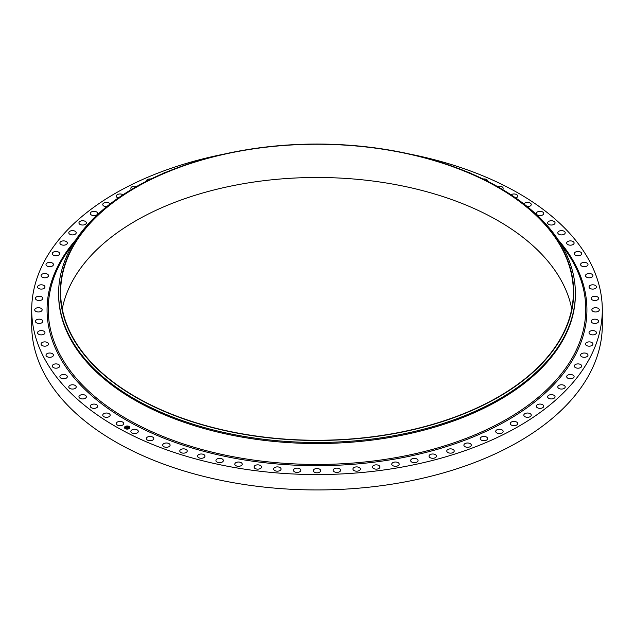 <?xml version="1.0" encoding="UTF-8"?>
<svg xmlns="http://www.w3.org/2000/svg" width="634" height="634" viewBox="0 0 634 634"><rect width="100%" height="100%" fill="white"/><g stroke="black" fill="none" stroke-linecap="round" stroke-linejoin="round"><path stroke-width="0.95" d="M123.582 422.965A3.717 2.148 180 0 1 123.733 423.567A3.717 2.148 180 0 1 120.547 425.691A3.717 2.148 180 0 1 116.458 424.17A3.717 2.148 180 0 1 116.307 423.567A3.717 2.148 180 0 1 119.493 421.444A3.717 2.148 180 0 1 123.582 422.965M62.259 308.877A256.366 148.015 180 0 1 244.819 183.472A256.366 148.015 180 0 1 571.741 308.877M244.819 150.234A256.366 148.015 180 0 1 573.366 292.258A256.366 148.015 180 0 1 389.181 434.282A256.366 148.015 180 0 1 60.634 292.258A256.366 148.015 180 0 1 244.819 150.234M389.268 434.472A256.707 148.205 180 0 1 75.177 341.98A256.707 148.205 180 0 1 217.303 155.687A256.707 148.205 180 0 1 244.732 150.052A256.707 148.205 180 0 1 416.696 155.687A256.707 148.205 180 0 1 573.287 300.667A256.707 148.205 180 0 1 389.268 434.472M417.021 155.766A258.387 149.18 180 0 1 417.346 155.845A258.387 149.18 180 0 1 575.387 293.312A258.387 149.18 180 0 1 389.744 436.461A258.387 149.18 180 0 1 58.613 293.312A258.387 149.18 180 0 1 216.654 155.845L217.303 155.687M575.387 293.312L575.387 294.35A258.387 149.18 180 0 1 389.744 437.5A258.387 149.18 180 0 1 58.613 294.35L58.613 293.312M409.968 154.117A285.3 164.713 180 0 1 602.3 309.844L602.3 325.226A285.3 164.713 180 0 1 397.32 483.282A285.3 164.713 180 0 1 31.7 325.226L31.7 309.844A285.3 164.713 180 0 1 224.032 154.117M602.3 309.844A285.3 164.713 180 0 1 397.32 467.892A285.3 164.713 180 0 1 31.7 309.844M526.236 413.154A3.717 2.148 180 0 1 531.244 415.167A3.717 2.148 180 0 1 528.827 417.172A3.717 2.148 180 0 1 523.819 415.167A3.717 2.148 180 0 1 526.236 413.154M592.314 308.813A3.717 2.148 180 0 1 596.491 307.767A3.717 2.148 180 0 1 599.288 309.844A3.717 2.148 180 0 1 598.829 310.866A3.717 2.148 180 0 1 594.652 311.92A3.717 2.148 180 0 1 591.855 309.844A3.717 2.148 180 0 1 592.314 308.813M589.763 331.447A3.717 2.148 180 0 1 593.907 330.694A3.717 2.148 180 0 1 596.451 332.731A3.717 2.148 180 0 1 595.706 334.015A3.717 2.148 180 0 1 591.562 334.768A3.717 2.148 180 0 1 589.018 332.731A3.717 2.148 180 0 1 589.763 331.447M110.102 414.707A3.717 2.148 180 0 1 110.181 415.167A3.717 2.148 180 0 1 106.869 417.299A3.717 2.148 180 0 1 102.843 415.619A3.717 2.148 180 0 1 102.756 415.167A3.717 2.148 180 0 1 106.076 413.035A3.717 2.148 180 0 1 110.102 414.707M574.333 253.331A3.717 2.148 180 0 1 578.271 251.5A3.717 2.148 180 0 1 581.719 253.64A3.717 2.148 180 0 1 581.687 253.941A3.717 2.148 180 0 1 577.74 255.779A3.717 2.148 180 0 1 574.293 253.64A3.717 2.148 180 0 1 574.333 253.331M97.668 405.919A3.717 2.148 180 0 1 97.707 406.228A3.717 2.148 180 0 1 94.26 408.367A3.717 2.148 180 0 1 90.313 406.529A3.717 2.148 180 0 1 90.282 406.228A3.717 2.148 180 0 1 93.729 404.088A3.717 2.148 180 0 1 97.668 405.919M377.262 464.944A3.717 2.148 180 0 1 379.932 466.996A3.717 2.148 180 0 1 375.169 469.057A3.717 2.148 180 0 1 372.499 466.996A3.717 2.148 180 0 1 377.262 464.944M86.359 396.638A3.717 2.148 180 0 1 86.367 396.797A3.717 2.148 180 0 1 82.785 398.937A3.717 2.148 180 0 1 78.949 396.947A3.717 2.148 180 0 1 78.933 396.797A3.717 2.148 180 0 1 82.515 394.649A3.717 2.148 180 0 1 86.359 396.638M585.642 275.053A3.717 2.148 180 0 1 589.731 273.531A3.717 2.148 180 0 1 592.917 275.655A3.717 2.148 180 0 1 592.766 276.258A3.717 2.148 180 0 1 588.677 277.779A3.717 2.148 180 0 1 585.491 275.655A3.717 2.148 180 0 1 585.642 275.053M76.215 386.922A3.717 2.148 180 0 1 72.506 389.062A3.717 2.148 180 0 1 68.789 386.922L68.789 386.922A3.717 2.148 180 0 1 72.506 384.775A3.717 2.148 180 0 1 76.215 386.922L76.215 386.922M511.036 194.804A3.717 2.148 180 0 1 514.665 194.012A3.717 2.148 180 0 1 517.542 195.51A3.717 2.148 180 0 1 517.693 196.12A3.717 2.148 180 0 1 515.759 197.998M67.307 376.81A3.717 2.148 180 0 1 63.471 378.799A3.717 2.148 180 0 1 59.889 376.651A3.717 2.148 180 0 1 59.897 376.501A3.717 2.148 180 0 1 63.733 374.512A3.717 2.148 180 0 1 67.315 376.651A3.717 2.148 180 0 1 67.307 376.81M299.137 468.463A3.717 2.148 180 0 1 300.841 470.262A3.717 2.148 180 0 1 298.907 472.148A3.717 2.148 180 0 1 295.119 472.068A3.717 2.148 180 0 1 293.415 470.262A3.717 2.148 180 0 1 295.349 468.383A3.717 2.148 180 0 1 299.137 468.463M59.667 366.349A3.717 2.148 180 0 1 55.729 368.188A3.717 2.148 180 0 1 52.281 366.048A3.717 2.148 180 0 1 52.313 365.739A3.717 2.148 180 0 1 56.26 363.908A3.717 2.148 180 0 1 59.707 366.048A3.717 2.148 180 0 1 59.667 366.349M222.455 459.127A3.717 2.148 180 0 1 223.366 460.53A3.717 2.148 180 0 1 220.949 462.543A3.717 2.148 180 0 1 216.844 461.94A3.717 2.148 180 0 1 215.932 460.53A3.717 2.148 180 0 1 218.35 458.525A3.717 2.148 180 0 1 222.455 459.127M53.343 355.611A3.717 2.148 180 0 1 49.317 357.283A3.717 2.148 180 0 1 45.997 355.151A3.717 2.148 180 0 1 46.084 354.699A3.717 2.148 180 0 1 50.11 353.019A3.717 2.148 180 0 1 53.43 355.151A3.717 2.148 180 0 1 53.343 355.611M153.436 437.706A3.717 2.148 180 0 1 153.777 438.593A3.717 2.148 180 0 1 150.844 440.693A3.717 2.148 180 0 1 146.676 439.481A3.717 2.148 180 0 1 146.343 438.593A3.717 2.148 180 0 1 149.267 436.501A3.717 2.148 180 0 1 153.436 437.706M48.358 344.634A3.717 2.148 180 0 1 44.269 346.148A3.717 2.148 180 0 1 41.083 344.032A3.717 2.148 180 0 1 41.234 343.422A3.717 2.148 180 0 1 45.323 341.908A3.717 2.148 180 0 1 48.509 344.032A3.717 2.148 180 0 1 48.358 344.634M538.464 404.27A3.717 2.148 180 0 1 543.718 406.228A3.717 2.148 180 0 1 541.547 408.177A3.717 2.148 180 0 1 536.293 406.228A3.717 2.148 180 0 1 538.464 404.27M44.745 333.484A3.717 2.148 180 0 1 40.608 334.839A3.717 2.148 180 0 1 37.549 332.731A3.717 2.148 180 0 1 37.786 331.978A3.717 2.148 180 0 1 41.923 330.623A3.717 2.148 180 0 1 44.982 332.731A3.717 2.148 180 0 1 44.745 333.484M396.274 462.059A3.717 2.148 180 0 1 399.198 464.159A3.717 2.148 180 0 1 394.689 466.252A3.717 2.148 180 0 1 391.764 464.159A3.717 2.148 180 0 1 396.274 462.059M42.518 322.207A3.717 2.148 180 0 1 38.349 323.411A3.717 2.148 180 0 1 35.425 321.319A3.717 2.148 180 0 1 35.758 320.424A3.717 2.148 180 0 1 39.926 319.219A3.717 2.148 180 0 1 42.85 321.319A3.717 2.148 180 0 1 42.518 322.207M523.938 203.982A3.717 2.148 180 0 1 527.599 202.373A3.717 2.148 180 0 1 531.157 204.061A3.717 2.148 180 0 1 531.244 204.52A3.717 2.148 180 0 1 527.322 206.66M41.685 310.866A3.717 2.148 180 0 1 37.509 311.92A3.717 2.148 180 0 1 34.711 309.844A3.717 2.148 180 0 1 35.171 308.813A3.717 2.148 180 0 1 39.348 307.767A3.717 2.148 180 0 1 42.145 309.844A3.717 2.148 180 0 1 41.685 310.866M279.578 467.321A3.717 2.148 180 0 1 281.068 469.033A3.717 2.148 180 0 1 279.015 470.951A3.717 2.148 180 0 1 275.132 470.753A3.717 2.148 180 0 1 273.642 469.033A3.717 2.148 180 0 1 275.695 467.115A3.717 2.148 180 0 1 279.578 467.321M42.264 299.525A3.717 2.148 180 0 1 38.095 300.429A3.717 2.148 180 0 1 35.425 298.368A3.717 2.148 180 0 1 36.011 297.211A3.717 2.148 180 0 1 40.188 296.308A3.717 2.148 180 0 1 42.85 298.368A3.717 2.148 180 0 1 42.264 299.525M497.381 186.507A3.717 2.148 180 0 1 502.905 187.545A3.717 2.148 180 0 1 503.142 188.29A3.717 2.148 180 0 1 502.516 189.479M44.237 288.24A3.717 2.148 180 0 1 40.093 288.985A3.717 2.148 180 0 1 37.549 286.956A3.717 2.148 180 0 1 38.294 285.665A3.717 2.148 180 0 1 42.438 284.92A3.717 2.148 180 0 1 44.982 286.956A3.717 2.148 180 0 1 44.237 288.24M260.217 465.38A3.717 2.148 180 0 1 261.501 466.996A3.717 2.148 180 0 1 259.33 468.946A3.717 2.148 180 0 1 255.351 468.621A3.717 2.148 180 0 1 254.068 466.996A3.717 2.148 180 0 1 256.239 465.047A3.717 2.148 180 0 1 260.217 465.38M47.605 277.058A3.717 2.148 180 0 1 43.5 277.66A3.717 2.148 180 0 1 41.083 275.655A3.717 2.148 180 0 1 41.987 274.253A3.717 2.148 180 0 1 46.092 273.642A3.717 2.148 180 0 1 48.509 275.655A3.717 2.148 180 0 1 47.605 277.058M450.505 448.856A3.717 2.148 180 0 1 454.221 451.004A3.717 2.148 180 0 1 450.505 453.144A3.717 2.148 180 0 1 446.788 451.004A3.717 2.148 180 0 1 450.505 448.856M52.337 266.05A3.717 2.148 180 0 1 48.295 266.51A3.717 2.148 180 0 1 45.997 264.529A3.717 2.148 180 0 1 47.09 263.015A3.717 2.148 180 0 1 51.132 262.547A3.717 2.148 180 0 1 53.43 264.529A3.717 2.148 180 0 1 52.337 266.05M568.175 374.94A3.717 2.148 180 0 1 572.058 374.734A3.717 2.148 180 0 1 574.111 376.651A3.717 2.148 180 0 1 572.621 378.371A3.717 2.148 180 0 1 568.738 378.569A3.717 2.148 180 0 1 566.685 376.651A3.717 2.148 180 0 1 568.175 374.94M58.423 255.256A3.717 2.148 180 0 1 54.453 255.589A3.717 2.148 180 0 1 52.281 253.64A3.717 2.148 180 0 1 53.557 252.015A3.717 2.148 180 0 1 57.535 251.69A3.717 2.148 180 0 1 59.707 253.64A3.717 2.148 180 0 1 58.423 255.256M547.641 223.041A3.717 2.148 180 0 1 547.633 222.891A3.717 2.148 180 0 1 551.215 220.743A3.717 2.148 180 0 1 555.051 222.74A3.717 2.148 180 0 1 555.067 222.891A3.717 2.148 180 0 1 551.485 225.03A3.717 2.148 180 0 1 547.641 223.041M65.825 244.748A3.717 2.148 180 0 1 61.942 244.946A3.717 2.148 180 0 1 59.889 243.028A3.717 2.148 180 0 1 61.379 241.316A3.717 2.148 180 0 1 65.262 241.11A3.717 2.148 180 0 1 67.315 243.028A3.717 2.148 180 0 1 65.825 244.748M241.142 462.646A3.717 2.148 180 0 1 242.236 464.159A3.717 2.148 180 0 1 239.937 466.141A3.717 2.148 180 0 1 235.888 465.673A3.717 2.148 180 0 1 234.802 464.159A3.717 2.148 180 0 1 237.1 462.178A3.717 2.148 180 0 1 241.142 462.646M74.511 234.564A3.717 2.148 180 0 1 70.723 234.643A3.717 2.148 180 0 1 68.789 232.765A3.717 2.148 180 0 1 70.493 230.958A3.717 2.148 180 0 1 74.281 230.879A3.717 2.148 180 0 1 76.215 232.765A3.717 2.148 180 0 1 74.511 234.564M467.345 443A3.717 2.148 180 0 1 471.324 445.139A3.717 2.148 180 0 1 467.868 447.279A3.717 2.148 180 0 1 463.89 445.139A3.717 2.148 180 0 1 467.345 443M84.433 224.769A3.717 2.148 180 0 1 78.933 222.891A3.717 2.148 180 0 1 80.875 221.004A3.717 2.148 180 0 1 86.367 222.891A3.717 2.148 180 0 1 84.433 224.769M589.255 286.203A3.717 2.148 180 0 1 593.392 284.84A3.717 2.148 180 0 1 596.451 286.956A3.717 2.148 180 0 1 596.214 287.701A3.717 2.148 180 0 1 592.077 289.064A3.717 2.148 180 0 1 589.018 286.956A3.717 2.148 180 0 1 589.255 286.203M95.536 215.409A3.717 2.148 180 0 1 90.282 213.46A3.717 2.148 180 0 1 92.453 211.51A3.717 2.148 180 0 1 97.707 213.46A3.717 2.148 180 0 1 95.536 215.409M575.577 364.423A3.717 2.148 180 0 1 579.547 364.098A3.717 2.148 180 0 1 581.719 366.048A3.717 2.148 180 0 1 580.443 367.665A3.717 2.148 180 0 1 576.464 367.997A3.717 2.148 180 0 1 574.293 366.048A3.717 2.148 180 0 1 575.577 364.423M106.678 206.66A3.717 2.148 180 0 1 102.756 204.52A3.717 2.148 180 0 1 105.173 202.508A3.717 2.148 180 0 1 110.062 203.982M138.053 430.644A3.717 2.148 180 0 1 138.291 431.389A3.717 2.148 180 0 1 135.232 433.498A3.717 2.148 180 0 1 131.095 432.142A3.717 2.148 180 0 1 130.858 431.389A3.717 2.148 180 0 1 133.917 429.281A3.717 2.148 180 0 1 138.053 430.644M118.241 197.998A3.717 2.148 180 0 1 116.307 196.12A3.717 2.148 180 0 1 118.978 194.059A3.717 2.148 180 0 1 122.964 194.804M498.633 429.297A3.717 2.148 180 0 1 503.142 431.389A3.717 2.148 180 0 1 500.218 433.482A3.717 2.148 180 0 1 495.709 431.389A3.717 2.148 180 0 1 498.633 429.297M131.484 189.479A3.717 2.148 180 0 1 130.858 188.29A3.717 2.148 180 0 1 133.782 186.198A3.717 2.148 180 0 1 136.619 186.507M581.663 353.637A3.717 2.148 180 0 1 585.705 353.17A3.717 2.148 180 0 1 588.003 355.151A3.717 2.148 180 0 1 586.91 356.673A3.717 2.148 180 0 1 582.868 357.132A3.717 2.148 180 0 1 580.57 355.151A3.717 2.148 180 0 1 581.663 353.637M146.359 181.292A3.717 2.148 180 0 1 146.343 181.086A3.717 2.148 180 0 1 149.529 178.97A3.717 2.148 180 0 1 150.971 179.01M483.417 436.469A3.717 2.148 180 0 1 487.657 438.593A3.717 2.148 180 0 1 484.471 440.717A3.717 2.148 180 0 1 480.223 438.593A3.717 2.148 180 0 1 483.417 436.469M163.207 173.439A3.717 2.148 180 0 1 165.537 172.456M432.99 453.999A3.717 2.148 180 0 1 436.438 456.139A3.717 2.148 180 0 1 432.459 458.279A3.717 2.148 180 0 1 429.012 456.139A3.717 2.148 180 0 1 432.99 453.999M549.567 394.911A3.717 2.148 180 0 1 555.067 396.797A3.717 2.148 180 0 1 553.125 398.675A3.717 2.148 180 0 1 547.633 396.797A3.717 2.148 180 0 1 549.567 394.911M566.693 242.877A3.717 2.148 180 0 1 570.529 240.888A3.717 2.148 180 0 1 574.111 243.028A3.717 2.148 180 0 1 574.103 243.187A3.717 2.148 180 0 1 570.267 245.176A3.717 2.148 180 0 1 566.685 243.028A3.717 2.148 180 0 1 566.693 242.877M169.65 444.117A3.717 2.148 180 0 1 170.11 445.139A3.717 2.148 180 0 1 167.313 447.224A3.717 2.148 180 0 1 163.136 446.17A3.717 2.148 180 0 1 162.676 445.139A3.717 2.148 180 0 1 165.474 443.063A3.717 2.148 180 0 1 169.65 444.117M586.395 342.622A3.717 2.148 180 0 1 590.5 342.019A3.717 2.148 180 0 1 592.917 344.032A3.717 2.148 180 0 1 592.013 345.435A3.717 2.148 180 0 1 587.908 346.037A3.717 2.148 180 0 1 585.491 344.032A3.717 2.148 180 0 1 586.395 342.622M591.482 297.481A3.717 2.148 180 0 1 595.651 296.276A3.717 2.148 180 0 1 598.575 298.368A3.717 2.148 180 0 1 598.242 299.256A3.717 2.148 180 0 1 594.074 300.461A3.717 2.148 180 0 1 591.15 298.368A3.717 2.148 180 0 1 591.482 297.481M338.413 468.312A3.717 2.148 180 0 1 340.585 470.262A3.717 2.148 180 0 1 335.331 472.211A3.717 2.148 180 0 1 333.159 470.262A3.717 2.148 180 0 1 338.413 468.312M357.941 467.028A3.717 2.148 180 0 1 360.358 469.033A3.717 2.148 180 0 1 355.349 471.046A3.717 2.148 180 0 1 352.932 469.033A3.717 2.148 180 0 1 357.941 467.028M186.618 449.839A3.717 2.148 180 0 1 187.212 451.004A3.717 2.148 180 0 1 184.542 453.056A3.717 2.148 180 0 1 180.373 452.161A3.717 2.148 180 0 1 179.779 451.004A3.717 2.148 180 0 1 182.449 448.943A3.717 2.148 180 0 1 186.618 449.839M512.938 421.507A3.717 2.148 180 0 1 517.693 423.567A3.717 2.148 180 0 1 515.022 425.628A3.717 2.148 180 0 1 510.267 423.567A3.717 2.148 180 0 1 512.938 421.507M591.736 320.154A3.717 2.148 180 0 1 595.905 319.259A3.717 2.148 180 0 1 598.575 321.319A3.717 2.148 180 0 1 597.989 322.476A3.717 2.148 180 0 1 593.812 323.372A3.717 2.148 180 0 1 591.15 321.319A3.717 2.148 180 0 1 591.736 320.154M414.882 458.414A3.717 2.148 180 0 1 418.068 460.53A3.717 2.148 180 0 1 413.82 462.654A3.717 2.148 180 0 1 410.634 460.53A3.717 2.148 180 0 1 414.882 458.414M318.783 468.788A3.717 2.148 180 0 1 320.717 470.674A3.717 2.148 180 0 1 315.217 472.552A3.717 2.148 180 0 1 313.283 470.674A3.717 2.148 180 0 1 318.783 468.788M536.332 213.761A3.717 2.148 180 0 1 536.293 213.46A3.717 2.148 180 0 1 539.74 211.32A3.717 2.148 180 0 1 543.687 213.151A3.717 2.148 180 0 1 543.718 213.46A3.717 2.148 180 0 1 540.271 215.6A3.717 2.148 180 0 1 536.332 213.761M557.785 232.765A3.717 2.148 180 0 1 561.494 230.618A3.717 2.148 180 0 1 565.211 232.765L565.211 232.765A3.717 2.148 180 0 1 561.494 234.905A3.717 2.148 180 0 1 557.785 232.765L557.785 232.765M580.657 264.077A3.717 2.148 180 0 1 584.683 262.397A3.717 2.148 180 0 1 588.003 264.529A3.717 2.148 180 0 1 587.916 264.988A3.717 2.148 180 0 1 583.89 266.66A3.717 2.148 180 0 1 580.57 264.529A3.717 2.148 180 0 1 580.657 264.077M468.463 172.456A3.717 2.148 180 0 1 470.793 173.439M559.489 385.115A3.717 2.148 180 0 1 563.277 385.036A3.717 2.148 180 0 1 565.211 386.922A3.717 2.148 180 0 1 563.507 388.721A3.717 2.148 180 0 1 559.719 388.8A3.717 2.148 180 0 1 557.785 386.922A3.717 2.148 180 0 1 559.489 385.115M483.029 179.01A3.717 2.148 180 0 1 487.324 180.199A3.717 2.148 180 0 1 487.657 181.086A3.717 2.148 180 0 1 487.641 181.292M204.251 454.855A3.717 2.148 180 0 1 204.988 456.139A3.717 2.148 180 0 1 202.452 458.176A3.717 2.148 180 0 1 198.307 457.423A3.717 2.148 180 0 1 197.562 456.139A3.717 2.148 180 0 1 200.106 454.102A3.717 2.148 180 0 1 204.251 454.855M125.207 426.492A2.694 1.553 180 0 1 128.163 426.103A2.694 1.553 180 0 1 129.867 427.554A2.694 1.553 180 0 1 129.146 428.616A2.694 1.553 180 0 1 126.19 428.996A2.694 1.553 180 0 1 124.486 427.554A2.694 1.553 180 0 1 125.207 426.492M129.867 427.585A2.694 1.553 0 0 0 128.139 426.167A2.694 1.553 0 0 0 125.207 426.563A2.694 1.553 0 0 0 124.486 427.585M125.056 427.585A2.124 1.22 0 0 0 125.056 427.617A2.124 1.22 0 0 0 126.404 428.758A2.124 1.22 0 0 0 128.726 428.457A2.124 1.22 0 0 0 129.296 427.617A2.124 1.22 0 0 0 129.296 427.585M128.726 428.386A2.124 1.22 180 0 1 126.404 428.695A2.124 1.22 180 0 1 125.056 427.554A2.124 1.22 180 0 1 125.627 426.722A2.124 1.22 180 0 1 127.949 426.413A2.124 1.22 180 0 1 129.296 427.554A2.124 1.22 180 0 1 128.726 428.386M127.727 427.213L125.968 427.459L127.038 426.936L126.673 426.69L127.727 427.213M127.632 427.229L126.61 426.801M127.268 427.094L125.96 427.53L127.291 427.142M127.806 427.253L128.702 427.736L126.76 427.871L127.806 427.253M127.814 427.379L126.895 427.942M128.591 427.752L127.814 427.324M127.22 428.013L126.729 427.918L127.196 428.196M126.982 427.039L126.095 427.53M560.749 243.821L563.174 247.014A268.761 155.172 180 0 1 392.668 458.176A268.761 155.172 180 0 1 115.23 411.791A268.761 155.172 180 0 1 70.826 247.014L73.251 243.821M558.348 240.048A269.933 155.845 180 0 1 393.001 459.381A269.933 155.845 180 0 1 109.833 409.754A269.933 155.845 180 0 1 75.652 240.048M417.346 155.845L416.696 155.687"/></g></svg>
